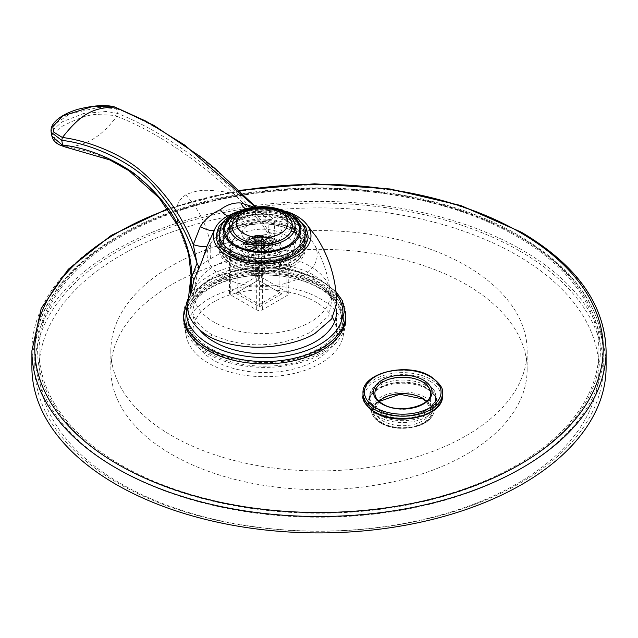 <?xml version="1.0" encoding="UTF-8"?>
<svg xmlns="http://www.w3.org/2000/svg" width="638" height="638" viewBox="0 0 638 638"><rect width="100%" height="100%" fill="white"/><g stroke="black" fill="none" stroke-linecap="round" stroke-linejoin="round"><path stroke-width="0.48" stroke-dasharray="3.19 2.39" d="M190.914 276.796L197.11 267.545L210.412 258.861C218.036 254.299 226.697 249.96 236.395 245.861C250.144 241.874 258.35 236.164 276.071 245.829L268.646 232.152L269.021 221.745C249.849 200.34 227.527 179.35 202.039 158.774C173.472 135.495 135.033 115.167 116.555 108.747L117.456 113.381C163.312 131.516 206.441 164.596 235.143 191.36C254.49 211.218 265.663 224.815 268.646 232.152A14.355 10.918 -7.9 0 0 274.061 233.46L274.675 224.432C275.911 221.458 272.697 217.582 265.041 212.797L252.002 208.331L237.36 211.617M255.806 206.991L269.021 221.745A14.355 12.002 20.4 0 0 274.675 224.432M191.233 276.094L188.992 255.862L178.05 225.366C175.921 208.259 175.41 202.461 185.706 194.853C196.807 190.092 205.452 188.234 233.356 193.434C270.241 228.859 268.167 237.527 276.071 245.829L274.061 233.46M336.776 303.457L330.013 287.148L314.941 275.744A74.646 43.097 0 0 0 209.376 275.744A74.646 43.097 180 0 0 187.508 306.216M286.956 211.617A48.807 28.176 0 0 0 252.002 208.331A14.355 9.347 -82 0 1 247.52 209.328L245.566 209.392M311.894 277.498L326.257 288.695L331.792 300.139L328.769 315.73L311.519 331.728C278.575 348.029 245.542 349.098 212.422 334.934A70.34 40.609 180 0 1 192.197 302.005A70.34 40.609 180 0 1 212.422 277.498A70.34 40.609 180 0 1 311.894 277.498L314.941 275.744M209.376 336.689L212.422 334.934M329.974 290.138A68.186 39.365 0 0 1 330.181 291.494A68.186 39.365 0 0 1 310.371 322.054A68.186 39.365 180 0 1 233.899 330.045A68.186 39.365 180 0 1 194.135 291.494A68.186 39.365 180 0 1 194.335 290.138A68.186 39.365 180 0 1 213.945 266.381A68.186 39.365 0 0 1 284.947 257.114A68.186 39.365 0 0 1 329.974 290.138L331.784 300.139M210.141 244.274A55.035 31.772 180 0 0 232.974 281.581A55.035 31.772 180 0 0 301.072 277.107A55.035 31.772 0 0 0 314.175 244.274A55.035 31.772 0 0 0 223.244 232.176A55.035 31.772 180 0 0 210.141 244.274C201.56 258.725 196.225 274.46 194.135 291.494M230.749 250.694L255.32 236.515A4.306 2.488 0 0 1 261.405 236.515L286.988 251.276A4.306 2.488 0 0 1 288.248 253.039A4.306 2.488 0 0 1 286.988 254.793L262.417 268.981A4.306 2.488 0 0 1 256.332 268.981L230.749 254.211A4.306 2.488 0 0 1 229.489 252.449A4.306 2.488 0 0 1 230.749 250.694L230.749 291.478L255.32 277.299A4.306 2.488 180 0 1 261.405 277.299L286.988 292.068A4.306 2.488 180 0 1 288.248 293.823A4.306 2.488 180 0 1 286.988 295.585L262.417 309.765A4.306 2.488 180 0 1 256.332 309.765L230.749 294.995A4.306 2.488 180 0 1 229.489 293.241A4.306 2.488 180 0 1 230.749 291.478M281.199 270.329A5.742 3.318 0 0 0 287.459 271.046A5.742 3.318 0 0 0 291 267.984A5.742 3.318 0 0 0 289.317 265.639A5.742 3.318 0 0 0 283.065 264.922A5.742 3.318 0 0 0 279.516 267.984A5.742 3.318 0 0 0 281.199 270.329M258.358 240.614L237.854 252.449L259.379 264.874L279.883 253.039L258.358 240.614L258.358 280.226L237.854 292.068L259.379 304.493L279.883 292.651L258.358 280.226L235.829 293.241L237.854 292.068L237.854 252.449M251.763 256.843A10.048 5.798 0 0 0 262.712 258.103A10.048 5.798 0 0 0 268.917 252.744A10.048 5.798 0 0 0 265.974 248.645A10.048 5.798 0 0 0 255.025 247.384A10.048 5.798 0 0 0 248.82 252.744A10.048 5.798 0 0 0 251.763 256.843M235.829 293.241L259.379 306.838L281.908 293.823L258.358 280.226M281.908 293.823L279.883 292.651L279.883 253.039M259.379 306.838L259.379 264.874M251.763 248.645A10.048 5.798 0 0 0 262.712 249.897A10.048 5.798 0 0 0 268.917 244.537A10.048 5.798 0 0 0 265.974 240.438A10.048 5.798 0 0 0 255.025 239.178A10.048 5.798 0 0 0 248.82 244.537A10.048 5.798 0 0 0 251.763 248.645M276.366 240.574A20.097 11.604 0 0 0 254.466 238.062A20.097 11.604 0 0 0 242.057 248.78A20.097 11.604 0 0 0 247.943 256.986A20.097 11.604 0 0 0 269.85 259.499A20.097 11.604 0 0 0 282.251 248.78A20.097 11.604 0 0 0 276.366 240.574M231.706 266.365A43.065 24.866 180 0 1 219.089 248.78A43.065 24.866 180 0 1 245.678 225.812A43.065 24.866 180 0 1 292.611 231.203A43.065 24.866 180 0 1 305.219 248.78A43.065 24.866 180 0 1 278.639 271.756A43.065 24.866 180 0 1 231.706 266.365M281.199 264.467A5.742 3.318 0 0 0 287.459 265.185A5.742 3.318 0 0 0 291 262.122A5.742 3.318 0 0 0 289.317 259.778A5.742 3.318 0 0 0 283.065 259.06A5.742 3.318 0 0 0 279.516 262.122A5.742 3.318 0 0 0 281.199 264.467M245.782 208.817A14.355 9.347 -82 0 0 247.52 209.328L259.953 213.052A14.355 8.446 -66.4 0 0 265.041 212.797M254.203 207.183L256.396 208.163A14.355 8.446 -66.4 0 0 259.953 213.052L264.084 215.748L255.328 207.039M51.909 136.109L53.736 129.275L61.998 121.922L83.538 113.532L106.227 111.467L117.456 113.381L116.802 116.268C162.379 134.1 205.125 166.837 233.356 193.434L235.143 191.36M177.555 225.158A2.871 0.877 -28.7 0 0 178.05 225.366C169.23 207.517 154.651 190.483 134.307 174.262C111.491 158.726 88.108 149.531 64.159 146.66C83.817 147.458 101.362 137.322 116.802 116.268C117.217 115.542 111.443 115.023 99.464 114.712C91.872 113.389 78.976 117.496 60.77 127.042C46.494 139.666 59.884 145.456 64.159 146.66M51.16 132.233L53.233 125.192L70.028 113.787L98.962 107.375L116.555 108.747L115.031 107.112M255.415 274.898A4.881 2.815 0 0 0 262.322 274.898A4.881 2.815 0 0 0 262.322 270.911A4.881 2.815 0 0 0 255.415 270.911A4.881 2.815 0 0 0 255.415 274.898L254.809 274.547L255.415 274.898M262.928 269.858A5.742 3.318 0 0 0 256.667 269.14A5.742 3.318 0 0 0 253.126 272.203A5.742 3.318 0 0 0 254.809 274.547L254.809 274.547A5.742 3.318 0 0 0 262.928 274.547A5.742 3.318 0 0 0 264.611 272.203A5.742 3.318 0 0 0 262.928 269.858L262.322 270.911M262.401 241.93L267.529 238.141A14.068 8.119 180 0 1 268.813 238.795A14.068 8.119 180 0 1 270.799 240.239L263.741 242.783A5.742 3.318 0 0 0 262.401 241.93L262.401 242.161A5.742 3.318 0 0 0 262.322 242.129L262.322 241.89A5.742 3.318 0 0 0 260.543 241.371L260.543 241.603A5.742 3.318 0 0 0 260.448 241.587L260.448 241.355A5.742 3.318 0 0 0 258.47 241.236L258.47 241.467A5.742 3.318 0 0 0 258.366 241.475L258.366 241.236A5.742 3.318 0 0 0 256.444 241.531L256.444 241.77A5.742 3.318 0 0 0 256.348 241.794L256.348 241.563A5.742 3.318 0 0 0 254.737 242.233L254.737 242.472A5.742 3.318 0 0 0 254.666 242.512L254.666 242.281A5.742 3.318 0 0 0 253.581 243.245L253.581 243.477A5.742 3.318 0 0 0 253.541 243.533L253.541 243.301A5.742 3.318 0 0 0 253.126 244.426L253.126 244.657A5.742 3.318 0 0 0 253.126 244.713L253.126 244.482A5.742 3.318 0 0 0 253.126 244.537A5.742 3.318 0 0 0 253.438 245.622L253.438 245.853A5.742 3.318 0 0 0 253.469 245.909L253.469 245.67A5.742 3.318 0 0 0 254.466 246.667L254.466 246.906A5.742 3.318 0 0 0 254.538 246.946L254.538 246.715A5.742 3.318 0 0 0 256.085 247.44L252.05 251.643A14.068 8.119 180 0 1 248.924 250.279A14.068 8.119 180 0 1 248.254 249.865L254.538 246.946M263.741 243.014A5.742 3.318 180 0 1 263.789 243.07L270.927 240.359A14.068 8.119 180 0 1 272.681 242.99L272.681 243.222A14.068 8.119 180 0 1 272.721 243.365L264.523 244.194L272.721 243.126A14.068 8.119 180 0 1 272.936 244.537A14.068 8.119 180 0 1 272.721 245.949L272.721 246.18A14.068 8.119 180 0 1 272.681 246.324L264.507 245.407L272.681 246.093A14.068 8.119 180 0 1 270.927 248.724L270.927 248.956A14.068 8.119 180 0 1 270.799 249.075L263.741 246.3L270.799 249.075M272.681 243.222L264.507 243.907A5.742 3.318 0 0 0 263.789 242.831M272.721 246.18L264.523 245.112A5.742 3.318 0 0 0 264.611 244.537A5.742 3.318 0 0 0 264.523 243.963M270.927 248.956L263.789 246.244A5.742 3.318 0 0 0 264.507 245.175M270.799 248.844A14.068 8.119 0 0 1 266.939 251.189L262.162 247.257A5.742 3.318 0 0 0 263.741 246.3M262.162 247.488A5.742 3.318 180 0 1 262.082 247.52L266.732 251.508L262.082 247.52M266.732 251.276A14.068 8.119 180 0 1 262.274 252.417L260.256 247.759A5.742 3.318 0 0 0 262.082 247.289M260.256 247.991A5.742 3.318 180 0 1 260.16 248.007L262.035 252.457A14.068 8.119 180 0 1 257.154 252.6L257.154 252.831A14.068 8.119 180 0 1 256.907 252.815L258.071 248.054L256.907 252.584A14.068 8.119 180 0 1 252.265 251.707L252.265 251.946A14.068 8.119 180 0 1 252.05 251.874L256.085 247.44M257.154 252.831L258.167 247.831A5.742 3.318 0 0 0 260.16 247.767M252.265 251.946L256.173 247.464A5.742 3.318 0 0 0 258.071 247.823M248.254 249.865L254.538 246.715M260.16 248.007L262.035 252.688A14.068 8.119 180 0 0 262.274 252.656M254.466 246.906L248.094 249.992A14.068 8.119 0 0 0 248.254 250.104M253.438 245.853L245.566 247.416A14.068 8.119 0 0 0 245.646 247.552L253.469 245.909M253.126 244.657L244.809 244.49A14.068 8.119 0 0 0 244.801 244.633L253.126 244.713M253.581 243.477L245.917 241.603A14.068 8.119 0 0 0 245.821 241.73L253.541 243.533M254.737 242.472L248.748 239.13A14.068 8.119 0 0 0 248.581 239.234L254.666 242.512M256.444 241.77L252.919 237.416A14.068 8.119 0 0 0 252.704 237.472L256.348 241.794M258.47 241.467L257.888 236.674A14.068 8.119 0 0 0 257.64 236.682L258.366 241.475M260.543 241.603L262.984 237.009A14.068 8.119 0 0 0 262.744 236.969L260.448 241.587M262.401 242.161L267.529 238.373A14.068 8.119 0 0 0 267.338 238.285L262.322 242.129M263.789 243.07L270.927 240.59A14.068 8.119 180 0 0 270.799 240.47M262.274 252.417L260.256 247.759M268.606 237.735A20.105 20.105 0 0 0 249.131 237.735A14.068 8.119 0 0 1 268.606 237.735A14.068 8.119 0 0 1 268.813 237.862A14.068 8.119 180 0 1 272.936 243.604A14.068 8.119 180 0 1 264.252 251.109A14.068 8.119 180 0 1 248.924 249.346A14.068 8.119 0 0 1 244.801 243.604L244.801 244.537A14.068 8.119 180 0 1 244.801 244.394L244.801 244.633M266.939 251.189L262.162 247.257M257.154 252.6L258.167 247.831M252.265 251.707L256.173 247.464M260.543 241.371L262.984 236.77A14.068 8.119 180 0 1 267.338 238.054L267.338 238.285M258.47 241.236L257.888 236.435A14.068 8.119 180 0 1 262.744 236.73L262.744 236.969M256.444 241.531L252.919 237.176A14.068 8.119 180 0 1 257.64 236.451L257.64 236.682M254.737 242.233L248.748 238.899A14.068 8.119 180 0 1 252.704 237.24L252.704 237.472M253.581 243.245L245.917 241.363A14.068 8.119 180 0 1 248.581 239.003L248.581 239.234M253.126 244.426L244.809 244.258A14.068 8.119 180 0 1 245.821 241.499L245.821 241.73M253.438 245.622L245.566 247.185A14.068 8.119 180 0 1 244.801 244.537M254.466 246.667L248.094 249.761A14.068 8.119 180 0 1 245.646 247.321L245.646 247.552M249.131 237.735A14.068 8.119 0 0 0 244.801 243.604M270.799 240.239L263.741 242.783M259.881 237.145A20.025 11.564 -60 0 1 261.405 236.65A19.371 11.181 60 0 1 262.673 237.312A19.371 11.181 60 0 1 263.941 238.118A20.025 11.564 120 0 0 262.417 238.604L262.417 239.776A20.025 11.564 60 0 1 263.941 241.044A19.371 11.181 120 0 0 261.405 242.512A20.025 11.564 -120 0 0 259.881 241.244L257.856 241.244A20.025 11.564 120 0 0 256.332 242.512A19.371 11.181 -120 0 0 255.064 241.706A19.371 11.181 -120 0 0 253.796 241.044A20.025 11.564 -60 0 1 255.32 239.776L255.32 238.604A20.025 11.564 -120 0 0 253.796 238.118A19.371 11.181 -60 0 1 256.332 236.65A20.025 11.564 60 0 1 257.856 237.145L259.881 237.145L259.881 241.547A1.435 0.829 180 0 1 257.856 241.547L256.332 240.67L256.332 236.65M255.32 244.187L255.32 243.014A1.435 0.829 180 0 1 255.734 243.604A1.435 0.829 180 0 1 255.32 244.187L253.796 245.064L253.796 241.044M253.796 245.064L256.332 246.531L257.856 245.654A1.435 0.829 180 0 1 259.881 245.654L261.405 246.531L263.941 245.064L262.417 244.187A1.435 0.829 180 0 1 262.003 243.604A1.435 0.829 180 0 1 262.417 243.014L263.941 242.137L261.405 240.67L261.405 236.65M261.405 240.67L259.881 241.547M263.941 242.137L263.941 238.118M262.417 243.014L262.417 244.187M263.941 245.064L263.941 241.044M261.405 246.531L261.405 242.512M256.332 246.531L256.332 242.512M256.332 240.67L253.796 242.137L253.796 238.118M253.796 242.137L255.32 243.014M245.646 247.321L253.469 245.67M244.801 244.394L253.126 244.482M245.821 241.499L253.541 243.301M248.581 239.003L254.666 242.281M252.704 237.24L256.348 241.563M257.64 236.451L258.366 241.236M262.744 236.73L260.448 241.355M267.338 238.054L262.322 241.89M272.681 242.99L264.507 243.907M272.721 245.949L264.523 245.112M270.927 248.724L263.789 246.244M255.32 247.999A5.024 2.903 180 0 1 253.844 245.949A5.024 2.903 180 0 1 256.947 243.269A5.024 2.903 180 0 1 262.417 243.891A5.024 2.903 180 0 1 263.893 245.949A5.024 2.903 180 0 1 260.79 248.629A5.024 2.903 180 0 1 255.32 247.999M255.32 274.954A5.024 2.903 180 0 1 253.844 272.904A5.024 2.903 180 0 1 256.947 270.225A5.024 2.903 180 0 1 262.417 270.855A5.024 2.903 180 0 1 263.893 272.904A5.024 2.903 180 0 1 260.79 275.584A5.024 2.903 180 0 1 255.32 274.954M254.809 248.294A5.742 3.318 0 0 0 262.928 248.294A5.742 3.318 0 0 0 262.928 243.604A5.742 3.318 0 0 0 254.809 243.604A5.742 3.318 0 0 0 254.809 248.294M232.822 264.547A41.486 23.949 0 0 0 291.494 264.547A41.486 23.949 0 0 0 291.494 230.677A41.486 23.949 0 0 0 232.822 230.677A41.486 23.949 0 0 0 232.822 264.547L231.809 263.957L232.822 264.547M293.727 250.104A31.868 18.398 180 0 0 284.692 234.601A31.868 18.398 0 0 0 247.991 231.131A31.868 18.398 0 0 0 230.581 250.104A31.868 18.398 0 0 0 239.625 260.623A31.868 18.398 180 0 0 272.322 265.049A31.868 18.398 180 0 0 293.727 250.104L296.678 237.663A34.843 20.113 180 0 1 273.271 254.004A34.843 20.113 180 0 1 237.519 249.163A34.843 20.113 180 0 1 227.638 237.663L227.638 237.663A34.843 20.113 180 0 1 246.667 216.92A34.843 20.113 180 0 1 286.797 220.716A34.843 20.113 180 0 1 296.678 237.663L297.029 234.648L295.322 228.26L286.518 219.823C265.145 206.154 221.689 218.236 227.638 237.663L230.581 250.104M276.366 225.342A20.097 11.604 180 0 1 276.366 241.746A20.097 11.604 180 0 1 247.943 241.746A20.097 11.604 0 0 1 247.943 225.342A20.097 11.604 0 0 1 276.366 225.342M292.507 228.914A42.921 24.778 0 0 0 245.734 223.547A42.921 24.778 0 0 0 219.233 246.435A42.921 24.778 0 0 0 231.809 263.957L231.809 263.957A42.921 24.778 0 0 0 292.507 263.957A42.921 24.778 0 0 0 305.076 246.435A42.921 24.778 0 0 0 292.507 228.914M305.076 243.86A42.921 24.778 180 0 0 292.507 226.338A42.921 24.778 0 0 0 245.734 220.963A42.921 24.778 0 0 0 219.233 243.86A42.921 24.778 0 0 0 231.809 261.381A42.921 24.778 180 0 0 278.583 266.756A42.921 24.778 180 0 0 305.076 243.86L305.076 246.435M289.564 228.037A38.758 22.378 180 0 1 300.913 243.86A38.758 22.378 180 0 1 276.988 264.531A38.758 22.378 180 0 1 234.752 259.682A38.758 22.378 0 0 1 223.396 243.86A38.758 22.378 0 0 1 247.329 223.188A38.758 22.378 0 0 1 289.564 228.037M223.396 238.7A38.758 22.378 0 0 1 247.329 218.029A38.758 22.378 0 0 1 289.564 222.877A38.758 22.378 180 0 1 300.913 238.7A38.758 22.378 180 0 1 276.988 259.379A38.758 22.378 180 0 1 234.752 254.522A38.758 22.378 0 0 1 223.396 238.7L223.396 243.86M292.507 221.179A42.921 24.778 180 0 1 305.076 238.7A42.921 24.778 180 0 1 278.583 261.596A42.921 24.778 180 0 1 231.809 256.221A42.921 24.778 0 0 1 219.233 238.7A42.921 24.778 0 0 1 245.734 215.811A42.921 24.778 0 0 1 292.507 221.179M219.233 235.893A42.921 24.778 0 0 1 245.734 212.996A42.921 24.778 0 0 1 292.507 218.363A42.921 24.778 180 0 1 305.076 235.893A42.921 24.778 180 0 1 278.583 258.781A42.921 24.778 180 0 1 231.809 253.414A42.921 24.778 0 0 1 219.233 235.893L219.233 238.7M216.218 235.893A45.936 26.525 0 0 1 244.577 211.385A45.936 26.525 0 0 1 294.636 217.135A45.936 26.525 180 0 1 308.09 235.893M305.219 233.548A43.065 24.866 0 0 0 292.611 215.963A43.065 24.866 0 0 0 245.678 210.572A43.065 24.866 0 0 0 219.089 233.548M299.477 230.031A37.323 21.548 0 0 0 288.551 214.791A37.323 21.548 0 0 0 247.871 210.117A37.323 21.548 0 0 0 224.831 230.031M292.3 226.514A30.145 17.401 0 0 0 283.471 214.209A30.145 17.401 0 0 0 250.622 210.436A30.145 17.401 0 0 0 232.009 226.514M319 288.049A76.799 44.341 0 0 0 235.302 278.439A76.799 44.341 0 0 0 187.899 319.399A76.799 44.341 0 0 0 210.388 350.756A76.799 44.341 0 0 0 294.086 360.366A76.799 44.341 0 0 0 341.497 319.399A76.799 44.341 0 0 0 319 288.049M426.088 385.623A33.017 19.06 0 0 0 390.105 381.492A33.017 19.06 0 0 0 369.729 399.101A33.017 19.06 0 0 0 379.395 412.579A33.017 19.06 0 0 0 415.378 416.71A33.017 19.06 0 0 0 435.762 399.101A33.017 19.06 0 0 0 426.088 385.623M519.978 251.125A284.229 164.102 180 0 1 603.229 367.161A284.229 164.102 180 0 1 427.771 518.766A284.229 164.102 180 0 1 118.022 483.197A284.229 164.102 0 0 1 34.771 367.161A284.229 164.102 0 0 1 210.229 215.556A284.229 164.102 0 0 1 519.978 251.125M606.1 367.161A287.1 165.752 180 0 0 522.012 249.952A287.1 165.752 0 0 0 209.128 214.025A287.1 165.752 0 0 0 31.9 367.161M319 285.704A76.799 44.341 0 0 0 235.302 276.094A76.799 44.341 0 0 0 187.899 317.054A76.799 44.341 0 0 0 210.388 348.412A76.799 44.341 0 0 0 294.086 358.022A76.799 44.341 0 0 0 341.497 317.054A76.799 44.341 0 0 0 319 285.704M426.088 383.279A33.017 19.06 0 0 0 390.105 379.147A33.017 19.06 0 0 0 369.729 396.756A33.017 19.06 0 0 0 379.395 410.234A33.017 19.06 0 0 0 415.378 414.365A33.017 19.06 0 0 0 435.762 396.756A33.017 19.06 0 0 0 426.088 383.279M426.288 387.848A33.304 19.228 0 0 0 389.993 383.685A33.304 19.228 0 0 0 369.442 401.446A33.304 19.228 0 0 0 379.195 415.043A33.304 19.228 0 0 0 415.49 419.206A33.304 19.228 0 0 0 436.049 401.446A33.304 19.228 0 0 0 426.288 387.848M436.049 396.756A33.304 19.228 180 0 0 426.288 383.159A33.304 19.228 0 0 0 389.993 378.996A33.304 19.228 0 0 0 369.442 396.756A33.304 19.228 0 0 0 379.195 410.354A33.304 19.228 180 0 0 415.49 414.525A33.304 19.228 180 0 0 436.049 396.756L436.049 401.446M186.296 336.489A78.953 45.585 0 0 1 230.23 290.115A78.953 45.585 0 0 1 320.523 298.887A78.953 45.585 180 0 1 343.1 336.489A78.953 45.585 180 0 1 290.553 374.187A78.953 45.585 180 0 1 208.865 363.357A78.953 45.585 0 0 1 186.296 336.489L184.151 326.09A81.106 46.829 0 0 0 207.342 353.683A81.106 46.829 180 0 0 291.255 364.816A81.106 46.829 180 0 0 345.238 326.09A81.106 46.829 180 0 0 322.046 287.459A81.106 46.829 0 0 0 229.289 278.447A81.106 46.829 0 0 0 184.151 326.09M332.55 317.612A71.775 41.438 180 0 0 315.451 301.822A71.775 41.438 0 0 0 237.224 292.834A71.775 41.438 0 0 0 192.923 331.122A71.775 41.438 0 0 0 213.945 360.422A71.775 41.438 180 0 0 292.164 369.402A71.775 41.438 180 0 0 336.473 331.122A71.775 41.438 180 0 0 334.607 321.743M320.523 288.344A78.953 45.585 180 0 1 343.651 320.571A78.953 45.585 180 0 1 294.908 362.687A78.953 45.585 180 0 1 208.865 352.806A78.953 45.585 0 0 1 185.746 320.571A78.953 45.585 0 0 1 234.481 278.463A78.953 45.585 0 0 1 320.523 288.344M185.746 317.054A78.953 45.585 0 0 1 234.481 274.946A78.953 45.585 0 0 1 320.523 284.827A78.953 45.585 180 0 1 343.651 317.054A78.953 45.585 180 0 1 294.908 359.17A78.953 45.585 180 0 1 208.865 349.289A78.953 45.585 0 0 1 185.746 317.054L185.746 320.571M183.592 317.054A81.106 46.829 0 0 1 233.66 273.798A81.106 46.829 0 0 1 322.046 283.942A81.106 46.829 180 0 1 345.804 317.054M199.335 329.487A71.775 41.438 0 0 1 192.923 312.365A71.775 41.438 0 0 1 237.224 274.085A71.775 41.438 0 0 1 315.451 283.065A71.775 41.438 180 0 1 336.226 308.928M110.852 350.756A208.148 120.175 0 0 1 239.346 239.729A208.148 120.175 0 0 1 466.179 265.775A208.148 120.175 180 0 1 527.148 350.756A208.148 120.175 180 0 1 398.654 461.776A208.148 120.175 180 0 1 171.821 435.73A208.148 120.175 0 0 1 110.852 350.756L110.852 369.506A208.148 120.175 0 0 0 171.821 454.479A208.148 120.175 180 0 0 398.654 480.534A208.148 120.175 180 0 0 527.148 369.506A208.148 120.175 180 0 0 466.179 284.532A208.148 120.175 0 0 0 239.346 258.478A208.148 120.175 0 0 0 110.852 369.506M516.932 255.232A279.923 161.613 180 0 1 598.923 369.506A279.923 161.613 180 0 1 426.12 518.814A279.923 161.613 180 0 1 121.068 483.779A279.923 161.613 0 0 1 39.078 369.506A279.923 161.613 0 0 1 211.88 220.198A279.923 161.613 0 0 1 516.932 255.232M39.078 350.756A279.923 161.613 0 0 1 211.88 201.441A279.923 161.613 0 0 1 516.932 236.475A279.923 161.613 180 0 1 598.923 350.756A279.923 161.613 180 0 1 426.12 500.064A279.923 161.613 180 0 1 121.068 465.03A279.923 161.613 0 0 1 39.078 350.756L39.078 369.506M230.749 294.995L230.749 254.211M256.332 309.765L256.332 268.981M262.417 309.765L262.417 268.981M286.988 295.585L286.988 254.793M286.988 292.068L286.988 251.276M261.405 277.299L261.405 236.515M255.32 277.299L255.32 236.515M274.34 239.409A17.226 9.945 0 0 0 249.976 239.409A17.226 9.945 0 0 0 249.976 253.469A17.226 9.945 0 0 0 274.34 253.469A17.226 9.945 0 0 0 274.34 239.409M231.706 254.642A43.065 24.866 180 0 1 219.089 237.065A43.065 24.866 180 0 1 245.678 214.089A43.065 24.866 180 0 1 292.611 219.48A43.065 24.866 180 0 1 305.219 237.065A43.065 24.866 180 0 1 278.639 260.033A43.065 24.866 180 0 1 231.706 254.642M230.693 254.06A44.5 25.695 180 0 1 230.693 217.725A44.5 25.695 180 0 1 293.624 217.725A44.5 25.695 180 0 1 293.624 254.06A44.5 25.695 180 0 1 230.693 254.06M185.706 194.853A57.42 33.152 60 0 1 210.412 258.861M257.856 241.547L257.856 237.145M259.881 245.654L259.881 241.244M257.856 245.654L257.856 241.244M238.516 247.193A33.431 19.299 180 0 1 238.516 219.895A33.431 19.299 180 0 1 285.8 219.895A33.431 19.299 180 0 1 285.8 247.193A33.431 19.299 180 0 1 238.516 247.193M291.446 215.373A38.758 22.378 0 0 0 289.564 214.209A38.758 22.378 0 0 0 232.862 215.373M272.37 208.387A33.017 19.06 0 0 0 251.946 208.387M517.952 235.893A281.358 162.443 180 0 1 517.952 465.612A281.358 162.443 180 0 1 120.048 465.612A281.358 162.443 180 0 1 120.048 235.893A281.358 162.443 180 0 1 517.952 235.893M519.978 237.065A284.229 164.102 180 0 1 603.229 353.101A284.229 164.102 180 0 1 427.771 504.706A284.229 164.102 180 0 1 118.022 469.129A284.229 164.102 180 0 1 34.771 353.101A284.229 164.102 180 0 1 210.229 201.488A284.229 164.102 180 0 1 519.978 237.065M606.1 350.756A287.1 165.752 0 0 0 522.012 233.548A287.1 165.752 0 0 0 209.128 197.613A287.1 165.752 0 0 0 31.9 350.756M239.665 190.834A284.229 164.102 0 0 0 167.882 209.424M423.919 398.591A29.954 17.29 0 0 0 381.564 398.591A29.954 17.29 0 0 0 381.564 423.05A29.954 17.29 0 0 0 423.919 423.05A29.954 17.29 0 0 0 423.919 398.591M382.034 422.779A29.284 16.907 0 0 0 423.449 422.779A29.284 16.907 0 0 0 423.449 398.87A29.284 16.907 0 0 0 382.034 398.87A29.284 16.907 0 0 0 382.034 422.779M424.892 397.211A31.318 18.087 0 0 0 387.609 394.164A31.318 18.087 0 0 0 372.193 413.998A31.318 18.087 0 0 0 380.591 422.787A31.318 18.087 0 0 0 411.438 427.372A31.318 18.087 0 0 0 433.29 413.998A31.318 18.087 0 0 0 424.892 397.211M426.822 388.949A34.053 19.666 0 0 0 386.293 385.639A34.053 19.666 0 0 0 369.53 407.196A34.053 19.666 0 0 0 378.661 416.758A34.053 19.666 0 0 0 412.196 421.742A34.053 19.666 0 0 0 435.953 407.196A34.053 19.666 0 0 0 426.822 388.949M429.845 381.109A38.328 22.131 0 0 0 375.638 381.109A38.328 22.131 0 0 0 375.638 412.403A38.328 22.131 0 0 0 429.845 412.403A38.328 22.131 0 0 0 429.845 381.109M442.509 395.584A39.763 22.96 0 0 0 430.857 379.355A39.763 22.96 0 0 0 387.521 374.378A39.763 22.96 0 0 0 362.982 395.584M442.509 393.239A39.763 22.96 0 0 0 430.857 377.01A39.763 22.96 0 0 0 387.521 372.034A39.763 22.96 0 0 0 362.982 393.239M378.996 401.254A27.849 16.078 0 0 0 374.897 409.652L374.897 393.239A27.849 16.078 0 0 0 383.047 404.612A27.849 16.078 0 0 0 413.4 408.097A27.849 16.078 0 0 0 430.594 393.239L430.594 409.652A27.849 16.078 0 0 0 426.487 401.254M379.211 401.446L374.897 409.652A27.849 16.078 0 0 0 383.047 421.016A27.849 16.078 0 0 0 413.4 424.501A27.849 16.078 0 0 0 430.594 409.652L426.272 401.446M345.804 314.709A81.106 46.829 0 0 0 322.046 281.597A81.106 46.829 0 0 0 233.66 271.453A81.106 46.829 0 0 0 183.592 314.709M336.234 294.086A78.235 45.17 0 0 0 320.013 280.433A78.235 45.17 0 0 0 240.797 269.356A78.235 45.17 0 0 0 187.516 304.964M194.335 290.138L192.197 302.005M330.181 291.494C328.091 274.46 322.756 258.725 314.175 244.274M229.489 293.241L229.489 252.449M288.248 293.823L288.248 253.039M268.917 252.744L268.917 244.537M248.82 252.744L248.82 244.537M282.251 248.78C282.435 245.391 280.273 242.217 275.776 239.266C264.491 232.575 242.392 236.323 242.057 248.78M305.219 248.78L305.219 237.065C307.755 257.21 256.173 270.137 231.411 253.988C223.276 249.075 219.169 243.429 219.089 237.065L219.089 248.78M191.24 276.701L191.209 275.241M291 267.984L291 262.122M279.516 267.984L279.516 262.122M253.126 244.537L253.126 272.203M264.611 244.537L264.611 272.203M262.322 274.898L262.928 274.547M272.936 243.604L272.936 244.537M262.003 243.604L262.003 239.114M255.734 243.604L255.734 239.114M253.844 245.949L253.844 272.904M263.893 245.949L263.893 272.904M219.233 243.86L219.233 246.435M291.494 264.547L292.507 263.957M300.913 238.7L300.913 243.86M305.076 235.893L305.076 238.7M297.101 217.765L294.046 215.819L278.312 209.894L259.937 208.187L241.938 210.939L227.216 217.765M274.946 208.036L249.37 208.036M223.396 241.044C223.308 243.142 223.595 248.86 234.154 255.559C248.653 262.952 264.65 264.132 282.156 259.108C294.788 255.782 302.556 244.21 300.913 241.044C301.008 238.947 300.721 233.229 290.154 226.538L275.648 221.234L261.492 219.887L247.608 221.466L231.841 227.997L223.396 241.044M293.025 221.561C267.402 205.276 215.835 217.71 217.654 241.044C216.394 246.451 220.939 252.943 231.283 260.527C246.635 268.47 263.598 270.01 282.171 265.129C290.856 263.239 298.305 258.007 304.501 249.418L306.655 241.044C307.915 235.645 303.377 229.146 293.025 221.561M603.229 367.161L603.229 353.101C601.913 307.189 573.969 268.08 519.388 235.749C433.393 184.542 288.352 172.842 181.551 208.347C92.701 236.196 33.918 293.416 34.771 353.101L34.771 367.161M239.162 190.347L167.491 208.857M187.899 319.399L187.899 317.054M341.497 319.399L341.497 317.054M369.729 399.101L369.729 396.756M435.762 399.101L435.762 396.756M380.846 423.122C376.548 420.633 373.661 417.587 372.193 413.998L369.53 407.196C360.478 387.617 404.715 373.852 426.575 387.92C440.475 398.327 436.583 401.573 435.953 407.196L433.29 413.998C428.744 427.986 396.836 433.114 380.846 423.122M369.442 396.756L369.442 401.446M343.1 336.489L345.238 326.09M343.651 317.054L343.651 320.571M335.979 291.67L321.448 280.289L286.279 268.391L245.718 267.992L209.894 279.197L187.684 299.533M336.473 312.365L336.473 331.122M192.923 312.365L192.923 331.122M527.148 350.756L527.148 369.506M598.923 350.756L598.923 369.506"/><path stroke-width="0.96" d="M237.36 211.617L227.646 215.963C220.892 219.911 216.481 224.6 214.416 230.023A48.807 28.176 180 0 0 238.867 260.655A48.807 28.176 180 0 0 296.67 255.814A48.807 28.176 0 0 0 305.339 222.75A48.807 28.176 0 0 0 286.956 211.617M254.203 207.183L241.044 203.02C233.907 202.398 226.992 204.631 220.301 209.719C212.127 213.22 205.468 218.818 200.34 226.522A14.355 4.984 -149.8 0 0 214.416 230.023L206.927 246.348C203.386 257.489 200.707 264.778 198.881 268.191L193.984 279.691L190.602 295.179L190.914 276.796L187.508 306.216A74.646 43.097 180 0 0 209.376 336.689C219.52 342.096 232.583 345.453 248.541 346.769C265.137 348.723 297.42 344.456 314.909 333.475L331.64 318.984L336.776 303.457C336.106 279.021 329.256 256.795 316.241 236.77L305.339 222.75M241.044 203.02A14.355 9.347 -82 0 0 245.782 208.817M200.34 226.522L193.282 244.601C182.173 216.075 165.202 191.902 142.362 172.093C119.936 152.259 84.041 139.961 62.396 137.497C80.683 114.282 92.693 107.599 115.031 107.112L153.965 125.423L200.858 156.948L215.732 169.11L255.806 206.991M255.328 207.039L184.972 145.241L145.927 121.14L115.031 107.112L93.491 106.203L62.548 115.98L52.747 126.802L53.847 132.233L62.396 137.497L61.742 140.392L62.636 145.025C86.736 147.976 110.334 157.283 133.43 172.93C154.029 189.303 168.807 206.489 177.755 224.488C190.076 247.305 191.767 267.346 191.807 276.509L190.602 295.179L191.233 276.094M198.881 268.191A14.355 9.714 -148.4 0 0 197.03 263.303L193.282 244.601A14.355 3.676 -162.3 0 0 206.927 246.348M193.984 279.691A14.355 6.946 -163.4 0 0 191.807 276.509L197.03 263.303C189 235.829 174.892 210.5 154.707 187.317C133.015 161.247 88.714 142.968 61.742 140.392L51.16 132.233L51.917 136.165L64.159 146.66L59.621 144.914C55.394 142.88 52.826 139.961 51.917 136.165L51.909 136.109M297.101 217.765L305.873 227.272L308.09 235.893A45.936 26.525 180 0 1 279.739 260.392A45.936 26.525 180 0 1 229.672 254.642A45.936 26.525 0 0 1 216.218 235.893L219.137 226.059L227.216 217.765M249.37 208.036L232.256 214.193L225.493 219.368L221.498 224.6L219.089 233.548A43.065 24.866 0 0 0 231.706 251.125A43.065 24.866 0 0 0 278.639 256.516A43.065 24.866 0 0 0 305.219 233.548C306.168 227.543 301.662 221.027 291.718 213.993L274.946 208.036M224.831 230.031A37.323 21.548 0 0 0 235.765 245.263A37.323 21.548 0 0 0 276.437 249.936A37.323 21.548 0 0 0 299.477 230.031C300.275 224.68 296.335 218.946 287.658 212.821C276.828 207.039 264.531 205.348 250.75 207.749C234.266 210.261 223.515 222.686 224.831 230.031M232.009 226.514A30.145 17.401 0 0 0 240.845 238.819A30.145 17.401 0 0 0 273.694 242.592A30.145 17.401 0 0 0 292.3 226.514C292.762 221.729 289.524 216.968 282.578 212.231C265.552 201.967 232.128 208.275 232.009 226.514M280.425 212.446A25.839 14.921 0 0 0 243.883 212.446A25.839 14.921 0 0 0 243.883 233.548A25.839 14.921 0 0 0 280.425 233.548A25.839 14.921 0 0 0 280.425 212.446M167.491 208.857L111.307 235.358L68.282 269.268L41.183 308.545L31.9 350.756L31.9 367.161A287.1 165.752 0 0 0 115.988 484.37A287.1 165.752 180 0 0 428.872 520.297A287.1 165.752 180 0 0 606.1 367.161L606.1 350.756C604.776 304.39 576.545 264.89 521.413 232.232L460.748 205.492L390.113 188.976L314.478 183.808L239.162 190.347M332.55 317.612A71.775 41.438 180 0 1 334.607 321.743M345.804 317.054A81.106 46.829 180 0 1 295.729 360.318A81.106 46.829 180 0 1 207.342 350.166A81.106 46.829 0 0 1 183.592 317.054L183.592 314.709A81.106 46.829 0 0 0 207.342 347.822A81.106 46.829 0 0 0 295.729 357.974A81.106 46.829 0 0 0 345.804 314.709L345.804 317.054M336.226 308.928A71.775 41.438 180 0 1 336.473 312.365A71.775 41.438 180 0 1 292.164 350.653A71.775 41.438 180 0 1 213.945 341.673A71.775 41.438 0 0 1 199.335 329.487M220.301 209.719A14.355 8.286 -120 0 0 227.646 215.963M64.063 146.652L109.624 159.851L129.107 170.769L159.141 197.916L177.555 225.158A2.871 0.877 -28.7 0 1 177.755 224.488M232.862 215.373A38.758 22.378 0 0 0 234.752 245.853A38.758 22.378 0 0 0 288.567 246.404A38.758 22.378 0 0 0 291.446 215.373M251.946 208.387A33.017 19.06 0 0 0 238.811 239.992A33.017 19.06 0 0 0 285.505 239.992A33.017 19.06 0 0 0 285.505 213.036A33.017 19.06 0 0 0 272.37 208.387M31.9 350.756A287.1 165.752 0 0 0 115.988 467.957A287.1 165.752 0 0 0 428.872 503.892A287.1 165.752 0 0 0 606.1 350.756M167.882 209.424A284.229 164.102 0 0 0 118.022 464.44A284.229 164.102 0 0 0 519.978 464.44A284.229 164.102 0 0 0 519.978 232.376A284.229 164.102 0 0 0 239.665 190.834M442.509 395.584C443.968 416.207 397.673 426.926 374.921 412.475C365.869 405.888 361.89 400.257 362.982 395.584A39.763 22.96 0 0 0 374.626 411.821A39.763 22.96 0 0 0 417.962 416.797A39.763 22.96 0 0 0 442.509 395.584L442.509 393.239C443.665 388.694 439.686 383.063 430.562 376.348C407.81 361.906 361.515 372.616 362.982 393.239A39.763 22.96 0 0 0 374.626 409.476A39.763 22.96 0 0 0 417.962 414.453A39.763 22.96 0 0 0 442.509 393.239M429.845 376.42A38.328 22.131 0 0 0 375.638 376.42A38.328 22.131 0 0 0 375.638 407.714A38.328 22.131 0 0 0 429.845 407.714A38.328 22.131 0 0 0 429.845 376.42M382.034 404.021A29.284 16.907 0 0 0 423.449 404.021A29.284 16.907 0 0 0 423.449 380.112A29.284 16.907 0 0 0 382.034 380.112A29.284 16.907 0 0 0 382.034 404.021M430.594 393.239A27.849 16.078 0 0 0 422.436 381.875A27.849 16.078 0 0 0 392.083 378.39A27.849 16.078 0 0 0 374.897 393.239C374.897 397.195 377.521 400.76 382.752 403.95C398.814 414.517 432.46 405.824 430.594 393.239M426.487 401.254A27.849 16.078 0 0 0 422.436 398.279A27.849 16.078 0 0 0 378.996 401.254M187.516 304.964A78.235 45.17 0 0 0 209.376 344.305A78.235 45.17 0 0 0 308.944 349.616A78.235 45.17 0 0 0 336.234 294.086M177.555 225.158C182.58 234.298 186.296 244.21 188.712 254.905L191.24 276.701M191.264 274.787L190.914 276.796M115.279 107.152C106.817 104.528 94.504 105.206 78.346 109.186C69.191 111.889 62.069 115.438 56.989 119.816L54.437 122.392C51.742 125.471 50.649 128.748 51.16 132.233M362.982 393.239L362.982 395.584M426.272 401.446L422.731 398.941L399.859 394.26L379.211 401.446M345.804 314.709L342.207 300.466L335.979 291.67M187.684 299.533L183.592 314.709"/></g></svg>

